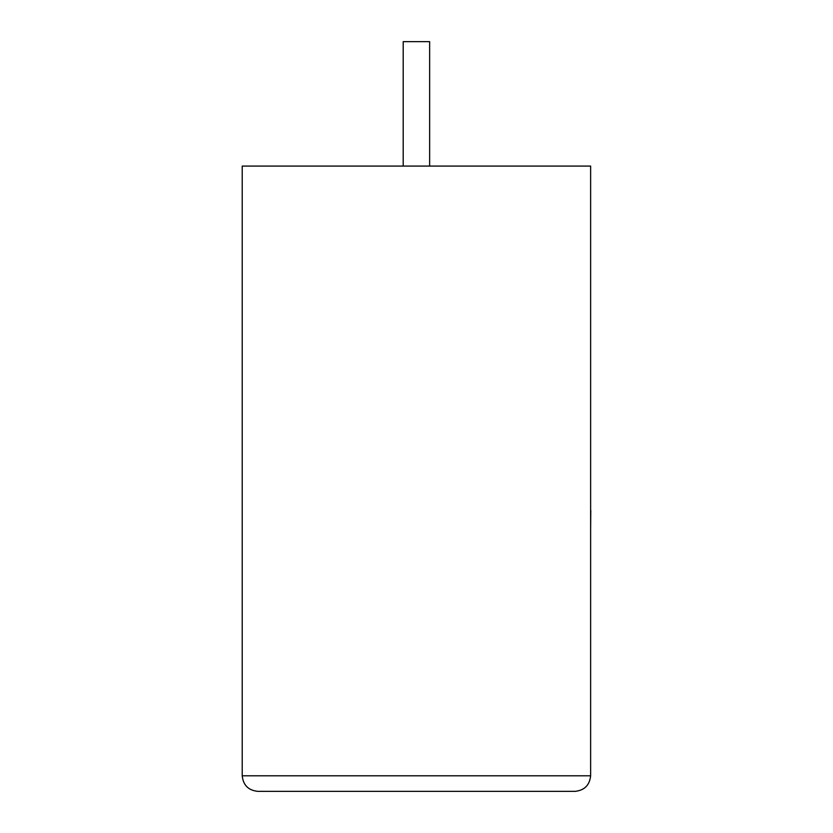 <?xml version="1.0" encoding="UTF-8"?>
<svg xmlns="http://www.w3.org/2000/svg" width="833" height="833" viewBox="0 0 833 833"><rect width="100%" height="100%" fill="white"/><g stroke="black" fill="none" stroke-linecap="round" stroke-linejoin="round"><path stroke-width="1.25" d="M429.641 166.079L429.641 41.65L403.203 41.65L403.203 166.079M575.072 791.35C584.454 790.361 589.639 785.175 590.628 775.794L590.628 166.079L242.216 166.079L242.216 775.794L590.628 775.794C589.639 785.175 584.454 790.361 575.072 791.35L257.772 791.35C248.39 790.361 243.205 785.175 242.216 775.794C243.205 785.175 248.39 790.361 257.772 791.35M590.628 510.483L590.628 435.138M590.784 510.483L590.628 528.518"/></g></svg>
